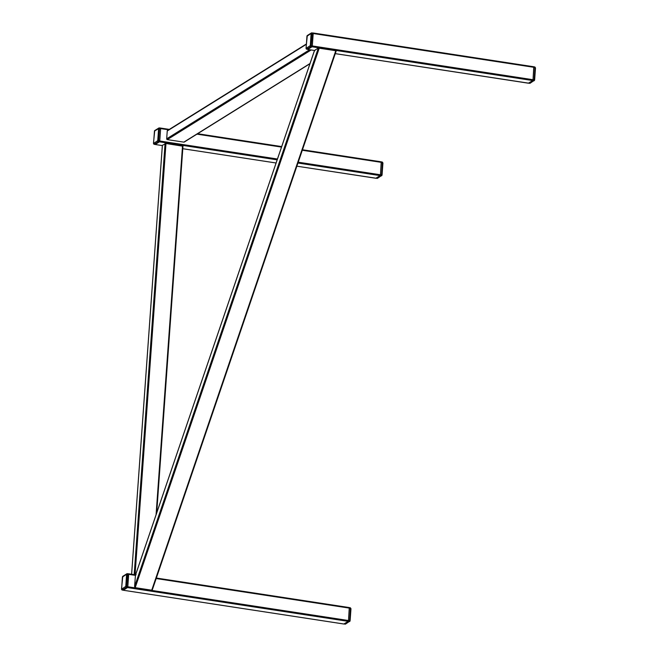 <?xml version="1.0" encoding="UTF-8"?>
<svg xmlns="http://www.w3.org/2000/svg" width="657" height="657" viewBox="0 0 657 657"><rect width="100%" height="100%" fill="white"/><g stroke="black" fill="none" stroke-linecap="round" stroke-linejoin="round"><path stroke-width="0.99" d="M313.126 33.006L533.796 66.759L533.032 79.719L532.745 80.556L528.392 83.184M312.978 33.014L312.313 45.941L312.026 46.778L307.648 49.374M156.341 578.061L349.278 607.561L348.514 620.528L348.226 621.366L343.874 623.994M128.46 573.824L127.795 586.75L127.515 587.58L123.138 590.183M302.466 149.788L381.224 161.819L380.469 174.778L380.181 175.616L375.82 178.244M159.405 127.951L160.513 128.041L160.637 128.591L159.75 141L159.462 141.838L155.085 144.433M162.386 145.328L165.975 143.505L182.975 146.232L156.645 513.06M309.948 63.729L184.264 142.052A0.714 0.657 -121.9 0 1 183.837 142.134L167.305 139.604A0.714 0.657 -121.9 0 1 166.681 138.808L167.239 130.998A0.714 0.657 -121.9 0 1 167.535 130.497L306.326 44.019M151.718 590.191L335.858 50.482L336.195 50.794L318.325 48.06L134.586 586.586L135.186 587.662L151.718 590.191L152.391 589.649L336.269 50.712M136.114 574.661L135.375 575.532L314.539 50.417L314.875 50.72L314.539 50.417L318.325 48.06M314.465 50.49L135.441 575.203L134.586 586.586M311.968 32.891L313.019 33.022L313.184 33.762L312.067 33.589L311.213 45.538L312.33 45.711L313.184 33.762M312.33 45.711L311.952 46.828L310.835 46.655L306.745 49.201L307.862 49.374L311.952 46.828M154.444 131.063L153.557 143.472L157.746 140.647L158.6 128.698L154.444 131.063A0.714 0.657 58.1 0 1 154.74 130.562L158.83 128.016A0.714 0.657 58.1 0 1 159.257 127.934L160.448 128.082L160.62 128.821L159.503 128.657L158.649 140.598L159.766 140.77L160.62 128.821M159.766 140.77L159.388 141.887L158.271 141.715L154.181 144.261L155.298 144.433L159.388 141.887M127.45 573.701L128.501 573.824L128.673 574.571L127.557 574.399L126.694 586.348L127.811 586.52L128.673 574.571M127.811 586.52L127.433 587.629L126.316 587.465L122.227 590.011L123.344 590.183L127.433 587.629M348.153 621.415L344.063 623.961L345.18 624.134L349.269 621.579L348.153 621.415M349.384 608.349L348.53 620.298L349.647 620.471L350.501 608.522L349.384 608.349M380.099 175.665L376.009 178.211L377.126 178.384L381.216 175.838L380.099 175.665M381.339 162.599L380.485 174.548L381.602 174.721L382.456 162.772L381.339 162.599M375.878 178.277L296.874 166.188L376.009 178.211M532.671 80.606L528.581 83.152L529.698 83.324L533.788 80.778L532.671 80.606M533.903 67.54L533.049 79.489L534.166 79.661L535.02 67.712L533.903 67.54M335.275 53.628L528.581 83.152M307.722 49.439L314.481 50.474L307.78 49.423M533.919 67.31L313.2 33.532M533.032 79.719L312.313 45.941M532.745 80.556L312.026 46.778M343.981 624.01L123.27 590.232M128.558 573.783L135.564 574.859L128.608 573.816M349.401 608.119L156.177 578.546M135.399 575.368L128.69 574.341M348.514 620.528L127.795 586.75M348.226 621.366L127.515 587.58M276.088 162.985L182.802 148.704M162.328 145.575L155.216 144.483M197.626 133.716L281.681 146.585L197.601 133.741M160.513 128.041L169.317 129.388L160.563 128.066M381.356 162.369L302.302 150.272M281.508 147.094L196.936 134.151M168.627 129.815L160.637 128.591M380.469 174.778L298.237 162.197M277.443 159.01L159.75 141M380.181 175.616L297.95 163.035M277.155 159.848L159.462 141.838M165.975 143.505L135.055 574.776M165.063 143.546L134.168 574.637M182.506 146.035L156.07 514.735M162.394 145.213L131.638 574.251M167.239 130.998L306.302 44.356M183.837 142.134L310.03 63.499M167.305 139.604L311.163 49.965M166.681 138.808L309.644 49.735M319.327 47.953L135.186 587.662M336.195 50.794L152.457 589.321M306.121 48.413L310.309 45.588L311.106 33.458L306.918 36.283L306.121 48.413A0.714 0.657 58.1 0 0 306.745 49.201L306.581 49.16M310.309 45.588L311.213 45.538L310.835 46.655A0.714 0.657 58.1 0 1 310.211 45.867M307.016 36.004A0.714 0.657 58.1 0 1 307.304 35.503L311.393 32.957A0.714 0.657 58.1 0 1 311.82 32.866L312.067 33.589L311.163 33.638M313.019 33.022L311.393 32.957A0.714 0.657 58.1 0 0 311.106 33.458M153.557 143.472A0.714 0.657 58.1 0 0 154.181 144.261L154.017 144.22M157.746 140.647L158.649 140.598L158.271 141.715A0.714 0.657 58.1 0 1 157.647 140.927M158.534 128.517A0.714 0.657 58.1 0 1 158.83 128.016L159.331 127.91L159.503 128.657L158.6 128.698M121.611 589.214L125.791 586.389L126.587 574.259L122.399 577.092L121.611 589.214A0.714 0.657 58.1 0 0 122.227 590.011L122.062 589.961M125.791 586.389L126.694 586.348L126.316 587.465A0.714 0.657 58.1 0 1 125.692 586.668M122.498 576.813A0.714 0.657 58.1 0 1 122.793 576.312L126.875 573.758A0.714 0.657 58.1 0 1 127.302 573.676L127.557 574.399L126.645 574.44M128.501 573.824L126.875 573.758A0.714 0.657 58.1 0 0 126.587 574.259M349.368 607.659L350.337 607.774L349.352 607.626M345.032 624.109L345.18 624.134A0.714 0.657 -121.9 0 0 345.607 624.043L349.984 620.996A0.714 0.657 -121.9 0 1 349.269 621.579L349.647 620.471L350.124 620.668L350.978 608.719L350.337 607.774L350.978 608.719L350.091 620.61M381.315 161.918L382.284 162.033L381.298 161.877M376.987 178.359L377.126 178.384A0.714 0.657 -121.9 0 0 377.553 178.302L381.939 175.247A0.714 0.657 -121.9 0 1 381.216 175.838L381.602 174.721L382.07 174.918L382.932 162.969L382.284 162.033L382.932 162.969L382.037 174.861M533.878 66.85L534.847 66.973L533.862 66.817M529.55 83.299L529.698 83.324A0.714 0.657 -121.9 0 0 530.125 83.242L534.502 80.187A0.714 0.657 -121.9 0 1 533.788 80.778L534.166 79.661L534.642 79.858L535.496 67.909L534.847 66.973L535.496 67.909L534.609 79.801M528.442 83.217L335.267 53.652M533.796 66.759L313.077 32.973M343.923 624.027L123.204 590.241M349.278 607.561L156.35 578.037M276.08 163.002L182.802 148.728M162.328 145.599L155.159 144.499M381.224 161.819L302.475 149.763M182.975 146.232L156.695 512.92M162.353 145.271L131.597 574.251M307.304 35.503L306.022 48.281L306.663 49.226L307.78 49.398M154.74 130.562L153.459 143.341L154.099 144.285L155.216 144.458M122.793 576.312L121.504 589.091L122.153 590.027L123.27 590.2M345.607 624.043L344.022 623.986M377.553 178.302L375.968 178.236M530.125 83.242L528.54 83.176"/></g></svg>
